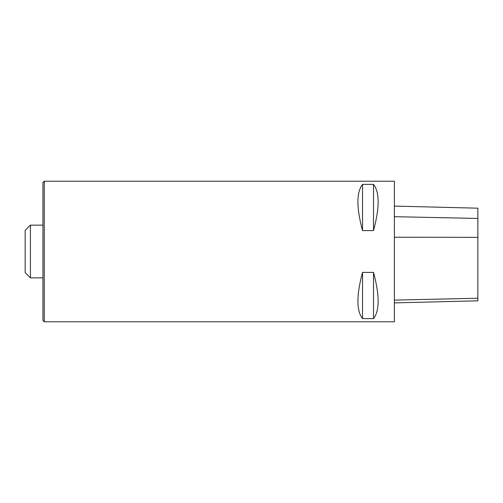 <?xml version="1.0" encoding="UTF-8"?>
<svg xmlns="http://www.w3.org/2000/svg" width="503" height="503" viewBox="0 0 503 503"><rect width="100%" height="100%" fill="white"/><g stroke="black" fill="none" stroke-linecap="round" stroke-linejoin="round"><path stroke-width="0.75" d="M394.383 302.9L477.85 300.8L477.85 208.185L394.383 206.092M30.419 277.857L25.15 272.588L25.15 230.412L30.419 225.143L30.419 277.857L42.944 277.857M44.258 181.212L42.944 182.532L42.944 320.468L44.258 321.788L44.258 181.212L394.383 181.212L394.383 321.788L44.258 321.788M362.531 272.393L373.515 272.393C379.677 295.343 379.677 310.747 373.515 318.613L362.531 318.613C356.375 310.747 356.375 295.343 362.531 272.393L362.531 318.613M362.531 184.387L373.515 184.387C379.677 192.253 379.677 207.657 373.515 230.607L362.531 230.607C356.375 207.657 356.375 192.253 362.531 184.387L362.531 230.607M373.515 272.393L373.515 318.613M373.515 184.387L373.515 230.607M477.85 218.447L394.383 216.686M477.85 237.353L394.383 237.227M477.85 298.241L394.383 300.115M42.944 225.143L30.419 225.143"/></g></svg>
